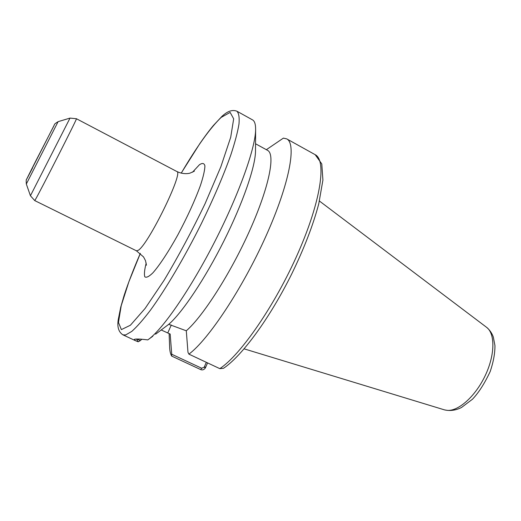 <?xml version="1.0" encoding="UTF-8"?>
<svg xmlns="http://www.w3.org/2000/svg" width="521" height="521" viewBox="0 0 521 521"><rect width="100%" height="100%" fill="white"/><g stroke="black" fill="none" stroke-linecap="round" stroke-linejoin="round"><path stroke-width="0.78" d="M152.816 336.227L147.795 339.9C140.957 339.041 136.613 338.819 134.783 339.236L134.385 339.347L135.408 340.662L138.195 341.789L140.292 340.63L137.023 339.047M155.616 334.169L168.752 324.322C182.252 312.665 204.903 278.937 223.932 240.91C242.975 202.884 255.394 166.616 255.505 151.253L255.505 150.582M148.785 339.184C163.223 328.634 190.836 288.608 215.101 240.963C239.4 193.324 255.564 147.463 255.616 129.579C255.661 124.265 254.626 121.022 252.503 119.869L236.86 111.181C230.536 108.837 225.163 113.539 222.122 116.19L213.33 125.554C209.103 130.66 204.597 136.691 199.817 143.64L181.191 173.154M168.752 324.322L186.29 330.789L187.977 352.326L188.908 354.143C208.296 339.881 242.597 288.354 266.081 235.85C289.663 183.307 296.762 143.594 286.706 138.873L283.391 138.117L266.355 149.696M171.728 354.247L171.65 356.064L200.663 369.578C202.48 370.307 204.043 369.767 205.365 367.95L204.239 367.149L201.731 368.249L171.728 354.247L170.178 334.059L161.236 329.995M141.842 339.236L140.292 340.63M219.79 368.634C240.5 355.211 275.414 304.726 298.246 252.574C321.183 200.39 326.641 160.208 315.185 154.691L321.783 163.913L322.916 180.058L318.761 203.835C313.141 225.105 304.108 248.51 291.669 274.066C269.813 318.064 242.154 355.83 223.489 368.314L219.79 368.634L188.908 354.143M205.365 367.95L207.573 362.903M206.323 362.316L204.239 367.149M136.515 339.067L138.195 341.789M169.11 333.551L169.625 346.791C169.735 350.776 170.413 353.87 171.65 356.064M186.29 330.789C202.956 316.481 231.005 272.659 250.126 229.605C269.324 186.511 275.537 154.144 267.56 150.354L255.544 143.77M167.769 332.919L171.305 324.987M204.453 366.654L205.606 367.468M201.731 368.249L200.663 369.578M135.16 340.539L122.871 334.821L125.607 334.964L131.761 331.421C136.971 326.778 143.197 319.699 150.439 310.197C165.613 289.324 184.441 257.472 201.262 223.822C213.799 198.104 223.685 175.043 230.914 154.633C234.971 142.259 237.667 132.054 238.989 124.018C239.536 117.362 238.826 113.077 236.86 111.181M486.568 327.312C489.642 329.865 491.902 333.114 493.328 337.048L494.95 345.566C495.002 353.329 493.42 361.965 490.215 371.48C484.556 383.547 478.636 392.801 472.449 399.242L461.515 407.481C455.803 410.359 450.124 411.16 444.485 409.877L447.435 410.385C458.76 411.186 475.758 395.875 485.377 375.263C495.087 354.684 495.224 333.603 486.568 327.312L319.445 201.041M140.338 253.388L128.85 281.861L121.217 305.71L118.456 322.447L121.386 329.611L130.406 325.228L145.138 308.412L164.193 280.122C178.384 256.339 191.995 230.894 205.027 203.796L220.884 166.674L230.705 137.277L233.675 118.827L230.145 112.412L221.204 117.381C210.295 127.853 196.971 146.447 181.23 173.161M146.199 263.053C144.512 269.65 144.037 274.228 144.786 276.781C146.277 277.96 148.98 276.651 152.887 272.848C159.511 265.365 168.511 251.728 177.863 234.847C187.449 216.834 194.991 200.338 200.468 185.365C203.301 176.704 204.786 170.237 204.922 165.965C204.271 163.145 202.435 162.747 199.413 164.766L192.49 172.223M146.44 265.209L145.509 260.676L143.549 256.938L136.411 250.796L137.98 250.432C147.567 246.159 184.141 171.65 176.821 171.5C183.783 174.776 189.221 173.434 190.165 173.063L194.379 171.155M136.411 250.796L34.731 200.578L35.317 199.693C39.681 192.549 78.56 115.994 76.444 118.742L176.821 171.5M26.324 184.017C26.096 180.741 26.193 179.152 26.623 179.25L54.431 124.695C54.158 124.337 55.376 123.327 58.098 121.667L26.324 184.017L30.433 195.753L70.016 118.091L76.444 118.742M32.608 167.834C24.031 184.421 25.047 182.213 35.662 161.21L53.897 125.874M255.505 151.253L255.616 129.579M315.185 154.691L286.706 138.873M444.485 409.877L244.115 348.849M140.312 253.362C133.623 268.836 128.212 282.91 124.063 295.596L120.735 307.116L118.404 318.832C116.945 326.537 118.43 331.864 122.871 334.821M30.433 195.759L34.731 200.578M58.098 121.667L70.016 118.091"/></g></svg>
